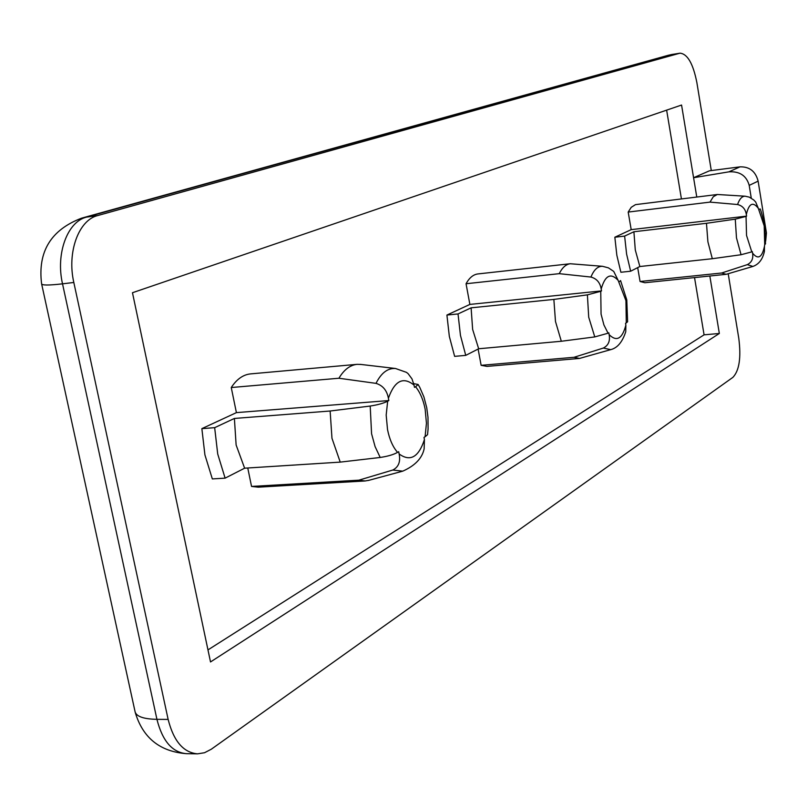 <?xml version="1.0" encoding="UTF-8"?>
<svg xmlns="http://www.w3.org/2000/svg" width="807" height="807" viewBox="0 0 807 807"><rect width="100%" height="100%" fill="white"/><g stroke="black" fill="none" stroke-linecap="round" stroke-linejoin="round"><path stroke-width="1.21" d="M616.841 255.254L620.886 272.262L630.65 271.223L639.85 266.522L635.28 249.938L633.909 231.75L624.618 236.098L614.843 237.228L616.841 255.254M624.618 236.098L626.615 254.175L630.65 271.223M204.917 454.876L212.332 478.924L225.113 478.148L244.622 468.191L236.128 445.01L234.393 418.45L214.662 427.67L201.861 428.638L204.917 454.876M214.662 427.67L217.719 454.008L225.113 478.148M449.338 336.428L454.634 356.361L465.74 355.373L478.672 348.765L472.64 329.417L471.106 307.83L458.033 313.943L446.917 315.053L449.338 336.428M458.033 313.943L460.454 335.379L465.74 355.373M619.191 281.794L620.563 280.574L626.777 299.881L627.614 321.761L626.282 322.911L625.939 300.648L618.132 280.342C610.728 272.473 605.089 275.369 601.195 289.037L601.518 290.903L469.876 304.421L446.917 315.053M415.585 386.765L418.107 384.485L419.771 387.36L423.927 396.973L426.742 407.737L427.992 417.36L428.083 429.001L427.539 434.68L425.087 436.779L426.449 423.251L425.158 409.21C423.292 399.747 420.104 392.273 415.585 386.765L414.465 387.34L414.041 385.1C403.177 376.314 394.633 380.702 388.399 398.265L388.843 400.554L236.401 412.629L201.861 428.638M759.115 209.659L759.942 208.932C760.305 208.135 761.889 213.633 764.693 225.446L765.52 243.865L764.713 244.561L764.199 225.889L758.338 208.367C752.931 201.316 748.926 203.374 746.324 214.541L746.586 216.125L631.195 229.642L614.843 237.228M553.864 299.417L587.395 294.858L600.751 291.307L601.064 314.094L603.898 324.898L608.064 333.22L594.779 336.912L561.319 341.26L555.478 321.468L553.864 299.417L471.106 307.83M330.134 411.015L370.201 406.042C377.878 404.852 383.708 403.228 387.673 401.16L386.18 415.05L387.521 429.556C389.499 439.351 392.848 446.957 397.558 452.364C393.655 454.603 387.874 456.298 380.198 457.468L340.231 462.118L331.97 438.282L330.134 411.015L234.393 418.45M706.468 223.297L735.268 219.151L746.041 216.407L746.536 235.442L751.781 251.875L741.058 254.73L712.319 258.714L707.9 241.807L706.468 223.297L633.909 231.75M712.319 258.714L639.85 266.522M340.231 462.118L244.622 468.191M561.319 341.26L478.672 348.765M418.107 384.485L413.719 383.638M207.974 649.897L704.077 334.834L694.534 277.598M681.431 198.936L666.632 110.135M478.117 349.048L481.133 365.329L486.974 366.388L579.547 358.429L574.059 357.289L603.343 348.049C608.357 345.477 610.294 340.998 609.134 334.633C616.659 342.037 622.237 338.859 625.869 325.12L625.556 323.314L626.282 322.911M601.195 289.037C600.126 282.611 596.706 278.627 590.936 277.053L559.241 273.664C562.267 267.591 565.939 264.293 570.246 263.748L477.895 273.936C473.285 274.511 469.341 277.779 466.053 283.741L469.876 304.421M247.759 467.999L251.542 486.429L258.159 487.176L365.188 480.962L358.913 480.165L392.787 470.037C398.567 467.092 400.675 461.735 399.132 453.958C410.228 462.007 418.662 457.216 424.421 439.593L423.998 437.394L425.087 436.779M388.399 398.265C386.946 390.417 382.821 385.453 376.012 383.365L338.91 378.241C344.004 369.707 350.056 365.077 357.067 364.34L250.553 373.893C243.139 374.65 236.703 379.199 231.256 387.531L236.401 412.629M637.691 267.631L640.062 281.492L644.904 282.732L726.159 274.319L721.64 273.008L747.322 264.635C751.731 262.366 753.476 258.533 752.568 253.136C758.035 259.864 762 257.615 764.451 246.387L764.713 244.561M746.324 214.541C745.497 209.114 742.571 205.775 737.568 204.524L709.989 202.113L713.307 196.706L717.342 194.497L635.513 204.625L631.245 207.298L628.189 212.07L631.195 229.642M711.29 170.57L696.875 82.607C693.132 63.672 687.503 53.867 679.978 53.171L97.718 215.55C78.713 220.029 66.84 252.208 73.82 282.47L168.138 719.41C173.626 741.139 183.421 752.618 197.544 753.849L204.544 752.729L211.303 749.219L732.887 377.363C739.293 370.665 741.25 357.632 738.778 338.264L728.217 273.805M696.774 197.039L681.562 105.041L132.469 292.729L210.516 661.952L719.34 333.473L709.837 276.014M749.209 185.378C746.465 175.664 739.676 171.155 728.862 171.851L693.576 177.722L709.474 170.802L740.049 166.847C749.572 166.615 755.594 171.377 758.126 181.131L749.209 185.378L751.267 198.139M704.077 334.834L719.34 333.473M590.936 277.053C593.932 269.72 597.795 266.139 602.506 266.3L608.417 267.853L613.734 271.424L618.132 280.342M559.241 273.664L466.053 283.741M570.246 263.748L602.506 266.3M601.518 290.903L600.751 291.307M608.064 333.22L608.821 332.797L609.134 334.633M574.059 357.289L481.133 365.329M603.343 348.049L610.697 349.643L579.547 358.429M625.869 325.12L625.748 331.697M376.012 383.365C381.217 372.935 387.723 367.982 395.511 368.496L406.476 372.36L408.13 373.681L411.984 378.887L414.041 385.1M338.91 378.241L231.256 387.531M357.067 364.34L360.9 364.441M388.843 400.554L387.673 401.16M397.558 452.364L398.698 451.718L399.132 453.958M358.913 480.165L251.542 486.429M368.981 480.296L365.188 480.962M424.421 439.593L424.139 448.843C422.132 458.275 415 465.71 402.754 471.157L392.787 470.037M737.568 204.524C739.484 198.936 742.016 196.162 745.174 196.202L749.289 197.14L753.738 199.975L755.665 201.982L758.338 208.367M709.989 202.113L628.189 212.07M717.342 194.497L745.174 196.202M746.586 216.125L746.041 216.407M751.781 251.875L752.316 251.572L752.568 253.136M721.64 273.008L640.062 281.492M747.322 264.635L752.901 266.441L726.159 274.319M764.451 246.387L764.421 251.239C762.736 259.229 758.893 264.303 752.901 266.441M765.581 233.435L766.438 232.961L758.126 181.131M766.438 232.961L765.672 241.202M594.779 336.912L588.707 317.191L587.395 294.858M380.198 457.468L375.094 446.604L371.573 433.752L370.201 406.042M741.058 254.73L736.478 237.863L735.268 219.151M73.82 282.47L62.522 283.832L156.931 719.34L168.138 719.41M679.454 53.282L671.767 54.513L86.571 217.103L97.718 215.55M728.862 171.851L740.049 166.847M679.978 53.171L668.297 55.279L82.475 217.92M86.571 217.103C67.475 221.582 55.532 253.68 62.522 283.832C48.45 285.466 41.47 285.406 41.571 283.64C37.667 251.643 51.002 229.824 81.578 218.172L86.571 217.103M41.671 284.125L134.9 710.917C135.596 716.243 142.94 719.057 156.931 719.34C162.429 740.997 172.264 752.447 186.447 753.677L197.544 753.849M135.233 712.42C142.829 737.86 159.897 751.61 186.447 753.677M672.302 54.392L668.297 55.279M402.754 471.157L368.274 480.488M395.511 368.496L360.184 364.361M610.697 349.643C617.385 348.019 622.399 342.037 625.758 331.697"/></g></svg>
